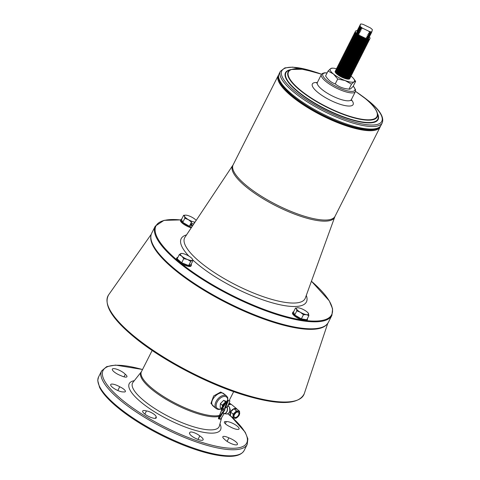 <?xml version="1.0" encoding="UTF-8"?>
<svg xmlns="http://www.w3.org/2000/svg" width="480" height="480" viewBox="0 0 480 480"><rect width="100%" height="100%" fill="white"/><g stroke="black" fill="none" stroke-linecap="round" stroke-linejoin="round"><path stroke-width="0.72" d="M119.712 386.766A7.614 2.142 26.8 0 0 110.7 384.57A7.614 2.142 26.8 0 0 115.248 389.22A7.614 2.142 26.8 0 0 123.426 391.902A6.252 1.758 26.8 0 0 125.37 391.572A6.252 1.758 26.8 0 0 119.712 386.766L117.816 390.522M155.352 418.356L156.108 416.868A6.252 1.758 26.8 0 0 152.826 413.436A6.252 1.758 26.8 0 0 146.448 410.94A7.614 2.142 26.8 0 0 142.68 411.018A7.614 2.142 26.8 0 0 148.506 416.358A7.614 2.142 26.8 0 0 156.264 417.882A7.614 2.142 26.8 0 0 156.108 416.868M144.852 414.096L146.448 410.94M197.994 439.446L199.782 435.906A6.252 1.758 26.8 0 0 193.92 432.618A6.252 1.758 26.8 0 0 189.9 432.384A6.252 1.758 26.8 0 0 189.84 432.66A7.614 2.142 26.8 0 0 189.54 432.954A7.614 2.142 26.8 0 0 195.372 438.294A7.614 2.142 26.8 0 0 203.13 439.818A7.614 2.142 26.8 0 0 199.782 435.906M189.48 433.374L189.84 432.66M227.1 441.39L228.876 437.868A6.252 1.758 26.8 0 0 222.822 436.776A6.252 1.758 26.8 0 0 224.472 439.2A7.614 2.142 26.8 0 0 231.708 443.802A7.614 2.142 26.8 0 0 237.426 444.396A7.614 2.142 26.8 0 0 228.876 437.868M225.282 423.696L226.338 421.602A6.252 1.758 26.8 0 0 224.394 421.932A6.252 1.758 26.8 0 0 230.058 426.738A7.614 2.142 26.8 0 0 239.064 428.934A7.614 2.142 26.8 0 0 234.522 424.284A7.614 2.142 26.8 0 0 226.338 421.602M124.014 376.836L125.292 374.304A7.614 2.142 26.8 0 0 118.056 369.708A7.614 2.142 26.8 0 0 112.338 369.108A7.614 2.142 26.8 0 0 120.894 375.636A6.252 1.758 26.8 0 0 126.942 376.728A6.252 1.758 26.8 0 0 125.292 374.304M226.626 396.042L223.884 393.78C219.468 389.472 207.246 401.856 213.486 406.344L216.228 408.612A8.154 4.914 -50.4 0 1 217.638 399.198A8.154 4.914 -50.4 0 1 226.626 396.042L227.694 397.536L227.94 400.53M214.788 407.418L210.936 403.392L213.666 395.946L220.722 392.016L224.838 394.566M320.472 327.78A98.406 27.666 -153.2 0 1 227.334 302.916A98.406 27.666 -153.2 0 1 152.052 242.706M191.97 225.378A4.89 1.374 26.8 0 0 190.518 224.022M280.362 71.328A57.084 16.05 -153.2 0 0 324.084 111.39A57.084 16.05 -153.2 0 0 382.272 122.802L380.976 125.364A57.084 16.05 -153.2 0 1 376.62 128.43L374.922 128.91A55.728 15.666 -153.2 0 1 322.374 114.774A55.728 15.666 -153.2 0 1 279.81 80.862L279.186 79.212A57.084 16.05 -153.2 0 1 279.072 73.89L280.362 71.328L284.886 67.89L292.764 67.122L316.434 72.444M376.62 128.43A57.084 16.05 -153.2 0 1 322.788 113.952A57.084 16.05 -153.2 0 1 279.186 79.212M354.042 69.696A8.154 2.292 -153.2 0 1 353.994 70.254A8.154 2.292 -153.2 0 1 345.684 68.622A8.154 2.292 -153.2 0 1 339.438 62.904A8.154 2.292 -153.2 0 1 339.864 62.532M353.994 70.254L353.76 70.722A8.154 2.292 -153.2 0 1 345.45 69.09A8.154 2.292 -153.2 0 1 339.204 63.366L339.438 62.904M354.744 68.298A8.154 2.292 -153.2 0 1 354.702 68.856L354.468 69.324A8.154 2.292 -153.2 0 1 353.844 69.762L353.166 69.954A7.614 2.142 -153.2 0 1 345.99 68.022A7.614 2.142 -153.2 0 1 340.176 63.39L339.924 62.73A8.154 2.292 -153.2 0 1 339.912 61.968L340.146 61.506A8.154 2.292 -153.2 0 1 340.572 61.134M353.844 69.762A8.154 2.292 -153.2 0 1 346.152 67.692A8.154 2.292 -153.2 0 1 339.924 62.73M354.702 68.856A8.154 2.292 -153.2 0 1 346.392 67.23A8.154 2.292 -153.2 0 1 340.146 61.506M355.452 66.9A8.154 2.292 -153.2 0 1 355.41 67.464L355.176 67.926A8.154 2.292 -153.2 0 1 354.552 68.364L353.874 68.556A7.614 2.142 -153.2 0 1 346.692 66.624A7.614 2.142 -153.2 0 1 340.878 61.992L340.632 61.332A8.154 2.292 -153.2 0 1 340.614 60.576L340.848 60.108A8.154 2.292 -153.2 0 1 341.274 59.736M354.552 68.364A8.154 2.292 -153.2 0 1 346.86 66.294A8.154 2.292 -153.2 0 1 340.632 61.332M355.41 67.464A8.154 2.292 -153.2 0 1 347.094 65.832A8.154 2.292 -153.2 0 1 340.848 60.108M356.16 65.502A8.154 2.292 -153.2 0 1 356.112 66.066L355.878 66.528A8.154 2.292 -153.2 0 1 355.254 66.966L354.576 67.158A7.614 2.142 -153.2 0 1 347.4 65.226A7.614 2.142 -153.2 0 1 341.586 60.594L341.34 59.934A8.154 2.292 -153.2 0 1 341.322 59.178L341.556 58.71A8.154 2.292 -153.2 0 1 341.982 58.344M355.254 66.966A8.154 2.292 -153.2 0 1 347.568 64.902A8.154 2.292 -153.2 0 1 341.34 59.934M356.112 66.066A8.154 2.292 -153.2 0 1 347.802 64.434A8.154 2.292 -153.2 0 1 341.556 58.71M356.862 64.104A8.154 2.292 -153.2 0 1 356.82 64.668L356.586 65.13A8.154 2.292 -153.2 0 1 355.962 65.568L355.284 65.76A7.614 2.142 -153.2 0 1 348.108 63.834A7.614 2.142 -153.2 0 1 342.294 59.202L342.042 58.542A8.154 2.292 -153.2 0 1 342.024 57.78L342.264 57.312A8.154 2.292 -153.2 0 1 342.69 56.946M355.962 65.568A8.154 2.292 -153.2 0 1 348.27 63.504A8.154 2.292 -153.2 0 1 342.042 58.542M356.82 64.668A8.154 2.292 -153.2 0 1 348.504 63.036A8.154 2.292 -153.2 0 1 342.264 57.312M357.57 62.706A8.154 2.292 -153.2 0 1 357.528 63.27L357.288 63.738A8.154 2.292 -153.2 0 1 356.67 64.176L355.986 64.368A7.614 2.142 -153.2 0 1 348.81 62.436A7.614 2.142 -153.2 0 1 342.996 57.804L342.75 57.144A8.154 2.292 -153.2 0 1 342.732 56.382L342.966 55.914A8.154 2.292 -153.2 0 1 343.392 55.548M356.67 64.176A8.154 2.292 -153.2 0 1 348.978 62.106A8.154 2.292 -153.2 0 1 342.75 57.144M357.528 63.27A8.154 2.292 -153.2 0 1 349.212 61.638A8.154 2.292 -153.2 0 1 342.966 55.914M358.278 61.308A8.154 2.292 -153.2 0 1 358.23 61.872L357.996 62.34A8.154 2.292 -153.2 0 1 357.372 62.778L356.694 62.97A7.614 2.142 -153.2 0 1 349.518 61.038A7.614 2.142 -153.2 0 1 343.704 56.406L343.452 55.746A8.154 2.292 -153.2 0 1 343.44 54.984L343.674 54.522A8.154 2.292 -153.2 0 1 344.1 54.15M357.372 62.778A8.154 2.292 -153.2 0 1 349.686 60.708A8.154 2.292 -153.2 0 1 343.452 55.746M358.23 61.872A8.154 2.292 -153.2 0 1 349.92 60.24A8.154 2.292 -153.2 0 1 343.674 54.522M358.98 59.916A8.154 2.292 -153.2 0 1 358.938 60.474L358.704 60.942A8.154 2.292 -153.2 0 1 358.08 61.38L357.402 61.572A7.614 2.142 -153.2 0 1 350.22 59.64A7.614 2.142 -153.2 0 1 344.412 55.008L344.16 54.348A8.154 2.292 -153.2 0 1 344.142 53.586L344.376 53.124A8.154 2.292 -153.2 0 1 344.808 52.752M358.08 61.38A8.154 2.292 -153.2 0 1 350.388 59.31A8.154 2.292 -153.2 0 1 344.16 54.348M358.938 60.474A8.154 2.292 -153.2 0 1 350.622 58.848A8.154 2.292 -153.2 0 1 344.376 53.124M359.688 58.518A8.154 2.292 -153.2 0 1 359.64 59.076L359.406 59.544A8.154 2.292 -153.2 0 1 358.788 59.982L358.104 60.174A7.614 2.142 -153.2 0 1 350.928 58.242A7.614 2.142 -153.2 0 1 345.114 53.61L344.868 52.95A8.154 2.292 -153.2 0 1 344.85 52.188L345.084 51.726A8.154 2.292 -153.2 0 1 345.51 51.354M358.788 59.982A8.154 2.292 -153.2 0 1 351.096 57.912A8.154 2.292 -153.2 0 1 344.868 52.95M359.64 59.076A8.154 2.292 -153.2 0 1 351.33 57.45A8.154 2.292 -153.2 0 1 345.084 51.726M360.39 57.12A8.154 2.292 -153.2 0 1 360.348 57.684L360.114 58.146A8.154 2.292 -153.2 0 1 359.49 58.584L358.812 58.776A7.614 2.142 -153.2 0 1 351.636 56.844A7.614 2.142 -153.2 0 1 345.822 52.212L345.57 51.552A8.154 2.292 -153.2 0 1 345.558 50.796L345.792 50.328A8.154 2.292 -153.2 0 1 346.218 49.956M359.49 58.584A8.154 2.292 -153.2 0 1 351.798 56.514A8.154 2.292 -153.2 0 1 345.57 51.552M360.348 57.684A8.154 2.292 -153.2 0 1 352.038 56.052A8.154 2.292 -153.2 0 1 345.792 50.328M361.098 55.722A8.154 2.292 -153.2 0 1 361.056 56.286L360.816 56.748A8.154 2.292 -153.2 0 1 360.198 57.186L359.52 57.378A7.614 2.142 -153.2 0 1 352.338 55.446A7.614 2.142 -153.2 0 1 346.524 50.82L346.278 50.16A8.154 2.292 -153.2 0 1 346.26 49.398L346.494 48.93A8.154 2.292 -153.2 0 1 346.92 48.564M360.198 57.186A8.154 2.292 -153.2 0 1 352.506 55.122A8.154 2.292 -153.2 0 1 346.278 50.16M371.292 33.054L371.598 32.316A7.614 2.142 -153.2 0 1 369.072 31.914L369.714 32.802A8.154 2.292 -153.2 0 0 371.292 33.054L371.058 33.522A8.154 2.292 -153.2 0 1 369.474 33.264L369.714 32.802M369.474 33.264L368.37 33.312L369.006 34.2A8.154 2.292 -153.2 0 0 370.584 34.452L371.058 33.522M370.89 33.714A7.614 2.142 -153.2 0 1 368.37 33.312M370.182 35.112L370.35 34.914A8.154 2.292 -153.2 0 1 368.772 34.662L367.662 34.704L368.298 35.592A8.154 2.292 -153.2 0 0 369.882 35.85L370.182 35.112A7.614 2.142 -153.2 0 1 367.662 34.704M369.48 36.51L369.648 36.312A8.154 2.292 -153.2 0 1 368.064 36.06L366.954 36.102L367.596 36.99A8.154 2.292 -153.2 0 0 369.174 37.248L369.48 36.51A7.614 2.142 -153.2 0 1 366.954 36.102M369.174 37.248L368.94 37.71A8.154 2.292 -153.2 0 1 367.362 37.458L367.596 36.99M367.362 37.458L366.252 37.5L366.888 38.388A8.154 2.292 -153.2 0 0 368.472 38.64L368.94 37.71M368.772 37.908A7.614 2.142 -153.2 0 1 366.252 37.5M368.472 38.64L368.232 39.108A8.154 2.292 26.8 0 0 369.372 39.024A8.154 2.292 26.8 0 0 369.342 36.834M369.372 39.024L368.694 39.216A7.614 2.142 -153.2 0 1 357.948 35.094A7.614 2.142 -153.2 0 1 355.698 32.658L355.452 31.998A8.154 2.292 26.8 0 1 357.192 30.714L360.57 24.09L359.868 26.652A7.614 2.142 -153.2 0 0 362.028 28.506L360.918 28.554L360.678 29.016L361.32 29.904L360.21 29.952L359.976 30.414L360.612 31.302L359.502 31.344L359.268 31.812L359.91 32.7L358.8 32.742L358.566 33.21L359.202 34.098L358.092 34.14L357.858 34.608A8.154 2.292 26.8 0 0 366.654 38.856L366.888 38.388M355.452 31.998A8.154 2.292 26.8 0 0 356.508 33.444A8.154 2.292 26.8 0 0 357.858 34.608L366.654 38.856A8.154 2.292 26.8 0 0 368.232 39.108M359.868 26.652L359.562 27.39A8.154 2.292 -153.2 0 0 360.918 28.554M360.678 29.016A8.154 2.292 -153.2 0 1 359.328 27.852L359.562 27.39M359.328 27.852L358.86 28.788A8.154 2.292 -153.2 0 0 360.21 29.952M361.32 29.904A7.614 2.142 -153.2 0 1 359.16 28.05M359.976 30.414A8.154 2.292 -153.2 0 1 358.626 29.25L358.152 30.186A8.154 2.292 -153.2 0 0 359.502 31.344M360.612 31.302A7.614 2.142 -153.2 0 1 358.458 29.448M359.268 31.812A8.154 2.292 -153.2 0 1 357.918 30.648L357.45 31.578A8.154 2.292 -153.2 0 0 358.8 32.742M359.91 32.7A7.614 2.142 -153.2 0 1 357.75 30.846M358.566 33.21A8.154 2.292 26.8 0 1 357.21 32.046L357.45 31.578M357.21 32.046L356.742 32.976A8.154 2.292 -153.2 0 0 358.092 34.14M359.202 34.098A7.614 2.142 -153.2 0 1 357.048 32.238M357.192 30.714L356.742 32.976M358.806 29.43A8.154 2.292 -153.2 0 1 359.478 29.568L359.556 29.424M359.478 29.568L360.12 30.456M359.412 31.278L358.848 30.822M358.776 30.966A8.154 2.292 26.8 0 0 358.104 30.828M368.976 35.736A8.154 2.292 -153.2 0 1 369.156 35.916L368.988 36.24M368.736 36.198A8.154 2.292 26.8 0 0 368.226 35.742M368.934 34.344A8.154 2.292 -153.2 0 1 369.444 34.806M369.678 34.338A8.154 2.292 -153.2 0 1 369.864 34.518L369.696 34.848M360.654 24A7.614 2.142 -153.2 0 1 363.18 24.402L370.224 27.81A7.614 2.142 -153.2 0 1 372.384 29.664L371.832 31.854A7.614 2.142 -153.2 0 1 369.306 31.446L362.262 28.044A7.614 2.142 -153.2 0 1 360.102 26.184M357.918 30.648L358.152 30.186M358.626 29.25L358.86 28.788M359.952 26.562A7.884 2.214 26.8 0 0 361.692 28.056L362.262 28.044M362.028 28.506L361.692 28.056M368.064 36.06L368.298 35.592M368.772 34.662L369.006 34.2M369.306 31.446L369.642 31.902L369.072 31.914M369.642 31.902A7.884 2.214 26.8 0 0 371.676 32.226L371.832 31.854M370.584 34.452L370.35 34.914M369.882 35.85L369.648 36.312M369.564 38.958A8.154 2.292 -153.2 0 1 369.522 39.522A8.154 2.292 -153.2 0 1 361.212 37.89A8.154 2.292 -153.2 0 1 354.966 32.166A8.154 2.292 -153.2 0 1 355.392 31.794M369.522 39.522L369.288 39.984A8.154 2.292 -153.2 0 1 368.664 40.422A8.154 2.292 -153.2 0 1 360.972 38.352A8.154 2.292 -153.2 0 1 354.744 33.39A8.154 2.292 -153.2 0 1 354.732 32.634L354.966 32.166M368.664 40.422L367.986 40.614A7.614 2.142 -153.2 0 1 360.81 38.682A7.614 2.142 -153.2 0 1 354.996 34.05L354.744 33.39M368.862 40.356A8.154 2.292 -153.2 0 1 368.814 40.914A8.154 2.292 -153.2 0 1 360.504 39.288A8.154 2.292 -153.2 0 1 354.258 33.564A8.154 2.292 -153.2 0 1 354.684 33.192M368.814 40.914L368.58 41.382A8.154 2.292 -153.2 0 1 367.962 41.82A8.154 2.292 -153.2 0 1 360.27 39.75A8.154 2.292 -153.2 0 1 354.042 34.788A8.154 2.292 -153.2 0 1 354.024 34.026L354.258 33.564M367.962 41.82L367.278 42.012A7.614 2.142 -153.2 0 1 360.102 40.08A7.614 2.142 -153.2 0 1 354.288 35.448L354.042 34.788M368.154 41.754A8.154 2.292 -153.2 0 1 368.112 42.312A8.154 2.292 -153.2 0 1 359.796 40.686A8.154 2.292 -153.2 0 1 353.556 34.962A8.154 2.292 -153.2 0 1 353.982 34.59M368.112 42.312L367.878 42.78A8.154 2.292 -153.2 0 1 367.254 43.218A8.154 2.292 -153.2 0 1 359.562 41.148A8.154 2.292 -153.2 0 1 353.334 36.186A8.154 2.292 -153.2 0 1 353.316 35.424L353.556 34.962M367.254 43.218L366.576 43.41A7.614 2.142 -153.2 0 1 359.394 41.478A7.614 2.142 -153.2 0 1 353.586 36.846L353.334 36.186M367.452 43.146A8.154 2.292 -153.2 0 1 367.404 43.71A8.154 2.292 -153.2 0 1 359.094 42.078A8.154 2.292 -153.2 0 1 352.848 36.354A8.154 2.292 -153.2 0 1 353.274 35.988M367.404 43.71L367.17 44.178A8.154 2.292 -153.2 0 1 366.546 44.616A8.154 2.292 -153.2 0 1 358.86 42.546A8.154 2.292 -153.2 0 1 352.626 37.584A8.154 2.292 -153.2 0 1 352.614 36.822L352.848 36.354M366.546 44.616L365.868 44.808A7.614 2.142 -153.2 0 1 358.692 42.876A7.614 2.142 -153.2 0 1 352.878 38.244L352.626 37.584M366.744 44.544A8.154 2.292 -153.2 0 1 366.702 45.108A8.154 2.292 -153.2 0 1 358.386 43.476A8.154 2.292 -153.2 0 1 352.14 37.752A8.154 2.292 -153.2 0 1 352.566 37.386M366.702 45.108L366.462 45.576A8.154 2.292 -153.2 0 1 365.844 46.014A8.154 2.292 -153.2 0 1 358.152 43.944A8.154 2.292 -153.2 0 1 351.924 38.982A8.154 2.292 -153.2 0 1 351.906 38.22L352.14 37.752M365.844 46.014L365.166 46.206A7.614 2.142 -153.2 0 1 357.984 44.274A7.614 2.142 -153.2 0 1 352.17 39.642L351.924 38.982M366.036 45.942A8.154 2.292 -153.2 0 1 365.994 46.506A8.154 2.292 -153.2 0 1 357.684 44.874A8.154 2.292 -153.2 0 1 351.438 39.15A8.154 2.292 -153.2 0 1 351.864 38.784M365.994 46.506L365.76 46.968A8.154 2.292 -153.2 0 1 365.136 47.406A8.154 2.292 -153.2 0 1 357.444 45.342A8.154 2.292 -153.2 0 1 351.216 40.38A8.154 2.292 -153.2 0 1 351.198 39.618L351.438 39.15M365.136 47.406L364.458 47.598A7.614 2.142 -153.2 0 1 357.282 45.672A7.614 2.142 -153.2 0 1 351.468 41.04L351.216 40.38M365.334 47.34A8.154 2.292 -153.2 0 1 365.286 47.904A8.154 2.292 -153.2 0 1 356.976 46.272A8.154 2.292 -153.2 0 1 350.73 40.548A8.154 2.292 -153.2 0 1 351.156 40.176M365.286 47.904L365.052 48.366A8.154 2.292 -153.2 0 1 364.428 48.804A8.154 2.292 -153.2 0 1 356.742 46.74A8.154 2.292 -153.2 0 1 350.514 41.772A8.154 2.292 -153.2 0 1 350.496 41.016L350.73 40.548M364.428 48.804L363.75 48.996A7.614 2.142 -153.2 0 1 356.574 47.064A7.614 2.142 -153.2 0 1 350.76 42.432L350.514 41.772M364.626 48.738A8.154 2.292 -153.2 0 1 364.584 49.302A8.154 2.292 -153.2 0 1 356.268 47.67A8.154 2.292 -153.2 0 1 350.022 41.946A8.154 2.292 -153.2 0 1 350.448 41.574M364.584 49.302L364.35 49.764A8.154 2.292 -153.2 0 1 363.726 50.202A8.154 2.292 -153.2 0 1 356.034 48.132A8.154 2.292 -153.2 0 1 349.806 43.17A8.154 2.292 -153.2 0 1 349.788 42.408L350.022 41.946M363.726 50.202L363.048 50.394A7.614 2.142 -153.2 0 1 355.866 48.462A7.614 2.142 -153.2 0 1 350.052 43.83L349.806 43.17M363.924 50.136A8.154 2.292 -153.2 0 1 363.876 50.694A8.154 2.292 -153.2 0 1 355.566 49.068A8.154 2.292 -153.2 0 1 349.32 43.344A8.154 2.292 -153.2 0 1 349.746 42.972M363.876 50.694L363.642 51.162A8.154 2.292 -153.2 0 1 363.018 51.6A8.154 2.292 -153.2 0 1 355.326 49.53A8.154 2.292 -153.2 0 1 349.098 44.568A8.154 2.292 -153.2 0 1 349.086 43.806L349.32 43.344M363.018 51.6L362.34 51.792A7.614 2.142 -153.2 0 1 355.164 49.86A7.614 2.142 -153.2 0 1 349.35 45.228L349.098 44.568M363.216 51.534A8.154 2.292 -153.2 0 1 363.174 52.092A8.154 2.292 -153.2 0 1 354.858 50.46A8.154 2.292 -153.2 0 1 348.612 44.742A8.154 2.292 -153.2 0 1 349.038 44.37M363.174 52.092L362.934 52.56A8.154 2.292 -153.2 0 1 362.316 52.998A8.154 2.292 -153.2 0 1 354.624 50.928A8.154 2.292 -153.2 0 1 348.396 45.966A8.154 2.292 -153.2 0 1 348.378 45.204L348.612 44.742M362.316 52.998L361.632 53.19A7.614 2.142 -153.2 0 1 354.456 51.258A7.614 2.142 -153.2 0 1 348.642 46.626L348.396 45.966M362.508 52.926A8.154 2.292 -153.2 0 1 362.466 53.49A8.154 2.292 -153.2 0 1 354.15 51.858A8.154 2.292 -153.2 0 1 347.91 46.134A8.154 2.292 -153.2 0 1 348.336 45.768M362.466 53.49L362.232 53.958A8.154 2.292 -153.2 0 1 361.608 54.396A8.154 2.292 -153.2 0 1 353.916 52.326A8.154 2.292 -153.2 0 1 347.688 47.364A8.154 2.292 -153.2 0 1 347.67 46.602L347.91 46.134M361.608 54.396L360.93 54.588A7.614 2.142 -153.2 0 1 353.754 52.656A7.614 2.142 -153.2 0 1 347.94 48.024L347.688 47.364M361.806 54.324A8.154 2.292 -153.2 0 1 361.758 54.888A8.154 2.292 -153.2 0 1 353.448 53.256A8.154 2.292 -153.2 0 1 347.202 47.532A8.154 2.292 -153.2 0 1 347.628 47.166M361.758 54.888L361.524 55.356A8.154 2.292 -153.2 0 1 360.9 55.794A8.154 2.292 -153.2 0 1 353.214 53.724A8.154 2.292 -153.2 0 1 346.98 48.762A8.154 2.292 -153.2 0 1 346.968 48L347.202 47.532M360.9 55.794L360.222 55.98A7.614 2.142 -153.2 0 1 353.046 54.054A7.614 2.142 -153.2 0 1 347.232 49.422L346.98 48.762M361.056 56.286A8.154 2.292 -153.2 0 1 352.74 54.654A8.154 2.292 -153.2 0 1 346.494 48.93M352.632 72.486A8.154 2.292 -153.2 0 1 352.584 73.05A8.154 2.292 -153.2 0 1 344.274 71.418A8.154 2.292 -153.2 0 1 338.028 65.694A8.154 2.292 -153.2 0 1 338.454 65.328M351.096 71.13A8.154 2.292 -153.2 0 1 351.396 71.424M352.584 73.05L352.35 73.518A8.154 2.292 -153.2 0 1 344.04 71.886A8.154 2.292 -153.2 0 1 337.794 66.162L338.028 65.694M340.038 65.688A8.154 2.292 -153.2 0 1 340.458 65.754M353.334 71.088A8.154 2.292 -153.2 0 1 353.292 71.652L353.058 72.12A8.154 2.292 -153.2 0 1 352.434 72.558L351.756 72.75A7.614 2.142 -153.2 0 1 344.574 70.818A7.614 2.142 -153.2 0 1 338.766 66.186L338.514 65.526A8.154 2.292 -153.2 0 1 338.496 64.764L338.736 64.296A8.154 2.292 -153.2 0 1 339.162 63.93M352.434 72.558A8.154 2.292 -153.2 0 1 344.742 70.488A8.154 2.292 -153.2 0 1 338.514 65.526M353.292 71.652A8.154 2.292 -153.2 0 1 344.976 70.02A8.154 2.292 -153.2 0 1 338.736 64.296M352.752 71.232A7.614 2.142 -153.2 0 1 345.282 69.42A7.614 2.142 -153.2 0 1 339.39 64.482M351.924 73.884A8.154 2.292 -153.2 0 1 351.882 74.448A8.154 2.292 -153.2 0 1 343.566 72.816A8.154 2.292 -153.2 0 1 337.32 67.092A8.154 2.292 -153.2 0 1 337.746 66.726M341.484 67.044A8.154 2.292 -153.2 0 1 342.528 67.386M348.558 70.428A8.154 2.292 -153.2 0 1 349.452 71.07M351.882 74.448L351.642 74.91A8.154 2.292 -153.2 0 1 343.332 73.284A8.154 2.292 -153.2 0 1 337.086 67.56L337.32 67.092M342.978 68.106A8.154 2.292 -153.2 0 1 347.712 70.494M349.602 70.77A7.614 2.142 -153.2 0 1 350.052 71.142A7.614 2.142 -153.2 0 1 350.172 71.25M351.342 74.028A7.614 2.142 -153.2 0 1 343.872 72.216A7.614 2.142 -153.2 0 1 337.98 67.278M340.908 66.564A7.614 2.142 -153.2 0 1 341.634 66.744M349.806 78.078A8.154 2.292 -153.2 0 1 349.764 78.636A8.154 2.292 -153.2 0 1 341.448 77.01A8.154 2.292 -153.2 0 1 335.202 71.286A8.154 2.292 -153.2 0 1 335.628 70.914M339.366 71.238A8.154 2.292 -153.2 0 1 340.41 71.574M346.44 74.622A8.154 2.292 -153.2 0 1 347.334 75.258M340.86 72.294A8.154 2.292 -153.2 0 1 345.594 74.688M347.484 74.958A7.614 2.142 -153.2 0 1 347.934 75.33A7.614 2.142 -153.2 0 1 348.054 75.438M350.514 76.68A8.154 2.292 -153.2 0 1 350.466 77.238L350.232 77.706A8.154 2.292 -153.2 0 1 349.608 78.144L348.93 78.336A7.614 2.142 -153.2 0 1 341.754 76.404A7.614 2.142 -153.2 0 1 335.94 71.772L335.694 71.112A8.154 2.292 -153.2 0 1 335.676 70.35L335.91 69.888A8.154 2.292 -153.2 0 1 336.336 69.516M338.79 70.758A7.614 2.142 -153.2 0 1 339.516 70.938M348.978 75.318A8.154 2.292 -153.2 0 1 349.278 75.618M349.608 78.144A8.154 2.292 -153.2 0 1 341.922 76.074A8.154 2.292 -153.2 0 1 335.694 71.112M337.92 69.882A8.154 2.292 -153.2 0 1 338.34 69.948M341.562 70.896A8.154 2.292 -153.2 0 1 346.296 73.29M350.466 77.238A8.154 2.292 -153.2 0 1 342.156 75.612A8.154 2.292 -153.2 0 1 335.91 69.888M340.068 69.84A8.154 2.292 -153.2 0 1 341.118 70.176M347.142 73.224A8.154 2.292 -153.2 0 1 348.036 73.866M348.192 73.566A7.614 2.142 -153.2 0 1 348.642 73.932A7.614 2.142 -153.2 0 1 348.762 74.04M351.216 75.282A8.154 2.292 -153.2 0 1 351.174 75.846L350.94 76.308A8.154 2.292 -153.2 0 1 350.316 76.746L349.638 76.938A7.614 2.142 -153.2 0 1 342.462 75.006A7.614 2.142 -153.2 0 1 336.648 70.374L336.396 69.714A8.154 2.292 -153.2 0 1 336.378 68.958L336.618 68.49A8.154 2.292 -153.2 0 1 337.044 68.118M339.498 69.36A7.614 2.142 -153.2 0 1 340.224 69.54M349.686 73.92A8.154 2.292 -153.2 0 1 349.986 74.22M350.316 76.746A8.154 2.292 -153.2 0 1 342.624 74.676A8.154 2.292 -153.2 0 1 336.396 69.714M338.628 68.484A8.154 2.292 -153.2 0 1 339.048 68.55M351.174 75.846A8.154 2.292 -153.2 0 1 342.864 74.214A8.154 2.292 -153.2 0 1 336.618 68.49M350.634 75.42A7.614 2.142 -153.2 0 1 343.164 73.614A7.614 2.142 -153.2 0 1 337.272 68.676M231.186 416.43A4.758 2.868 -50.4 0 1 230.64 416.124A4.758 2.868 -50.4 0 1 230.958 411.312A4.758 2.868 -50.4 0 1 235.734 408.384A4.758 2.868 -50.4 0 1 236.706 408.792A4.758 2.868 -50.4 0 1 237.108 409.272M228.138 405.33A4.758 2.868 -50.4 0 1 230.958 404.436A4.758 2.868 -50.4 0 1 231.93 404.844L236.706 408.792M230.1 411.354A4.758 2.868 -50.4 0 1 229.578 411.75M229.524 407.448L229.986 411.582L228.828 412.914M233.142 414.168L236.454 410.88L239.562 411.294L237.006 409.188L233.904 408.768L230.586 412.056L230.376 415.758L232.926 417.87L233.142 414.168L230.586 412.056M239.562 411.294L239.346 414.996L235.854 418.134M236.034 418.284L232.926 417.87M236.454 410.88L233.904 408.768M222.396 407.22L222.276 405.186L220.386 403.62L220.17 407.322L221.58 408.486M222.276 405.186L225.594 401.898L223.698 400.332L220.386 403.62M222.462 406.71A4.08 2.46 -50.4 0 1 224.16 403.728A4.08 2.46 -50.4 0 1 226.044 402.474M228.408 404.658A3.576 2.154 -50.4 0 1 228.306 405.216M222.948 406.206A3.576 2.154 -50.4 0 1 225.726 402.99M228.786 403.728A4.08 2.46 -50.4 0 1 228.816 404.346A4.08 2.46 -50.4 0 1 228.726 404.964M228.822 403.638L228.75 404.952M227.01 400.92L226.566 401.634M229.848 410.976L229.644 407.688M231.384 404.538L229.644 403.098L229.32 404.682M230.058 410.412L230.544 409.962M223.53 409.914A1.086 0.81 97.6 0 1 222.06 409.254A1.086 0.81 97.6 0 1 223.008 408.282A1.086 0.81 97.6 0 1 223.53 409.914M237.816 412.104A3.114 1.878 -50.4 0 1 238.452 412.368A3.114 1.878 -50.4 0 1 237.912 415.962A3.114 1.878 -50.4 0 1 234.486 417.168A3.114 1.878 -50.4 0 1 234.69 414.018A3.114 1.878 -50.4 0 1 237.816 412.104M235.734 412.866A3.114 1.878 -50.4 0 1 234.462 414.402M238.23 411.276A4.08 2.46 -50.4 0 1 237.912 416.826A4.08 2.46 -50.4 0 1 233.256 416.202A4.08 2.46 -50.4 0 1 238.23 411.276M224.25 400.788A3.576 2.154 -50.4 0 1 224.814 400.782A3.576 2.154 -50.4 0 1 225.546 401.094A3.576 2.154 -50.4 0 1 226.086 402.408M227.532 406.704L226.764 406.968A3.996 2.982 97.6 0 1 226.794 411.588A3.996 2.982 97.6 0 1 223.488 413.454L223.38 411.996L219.168 418.776A0.408 0.306 97.6 0 1 218.76 418.884L219.018 418.92M221.442 410.586A4.08 3.042 97.6 0 1 224.112 405.582M220.374 419.1A0.408 0.306 -82.4 0 0 220.782 418.992L224.106 413.64M221.574 410.274L221.7 410.328A2.064 1.542 97.6 0 1 223.206 407.34L223.416 406.866L223.146 407.166M221.7 410.328L218.478 418.206M227.544 400.224L223.206 407.34M222.852 410.442A1.086 0.81 -82.4 0 0 223.14 408.312M226.764 406.968L224.562 408.456A2.064 1.542 97.6 0 1 223.05 411.45L223.38 411.996M224.562 408.456L227.592 400.29M218.478 418.338L223.05 411.45M220.782 418.992L218.67 418.5M224.79 408.522A2.256 1.686 97.6 0 1 223.218 411.636M227.784 400.452L228.324 400.656L225.222 408.354M227.478 406.98L229.938 400.872L228.324 400.656M218.448 418.32A0.408 0.306 -82.4 0 0 218.568 418.722L219.156 418.8M351.03 76.128A13.59 3.822 -153.2 0 1 351.336 76.374A13.59 3.822 -153.2 0 1 353.7 78.726A13.59 3.822 -153.2 0 1 354.09 81.762A13.59 3.822 -153.2 0 1 345.132 80.562A13.59 3.822 -153.2 0 1 333.414 73.98A13.59 3.822 -153.2 0 1 330.654 68.598L332.202 68.238M353.7 78.726L355.638 81.402L354.09 81.762L351.498 84.198L345.132 80.562L337.71 79.014L333.414 73.98L328.062 71.034L330.654 68.598A13.59 3.822 -153.2 0 1 332.796 68.166A13.59 3.822 -153.2 0 1 336.474 68.772M346.068 74.862A7.614 2.142 26.8 0 0 343.92 73.572M342.75 72.978A7.614 2.142 26.8 0 0 340.44 72.018M328.062 71.034L325.584 75.936C328.122 79.974 331.338 82.632 335.232 83.916C339.126 87.006 343.722 88.734 349.02 89.106C349.704 89.538 351.084 88.608 353.16 86.31L355.638 81.402M351.498 84.198L349.02 89.106M337.71 79.014L335.232 83.916M190.788 223.488A4.35 1.224 -153.2 0 1 191.04 223.686A4.35 1.224 -153.2 0 1 189.87 225.3M191.694 227.142A8.154 2.292 -153.2 0 1 183.984 223.488A8.154 2.292 -153.2 0 1 180.894 219.63A8.154 2.292 -153.2 0 1 181.674 219.15M191.25 227.814A8.154 2.292 -153.2 0 1 183.588 224.154A8.154 2.292 -153.2 0 1 180.54 220.326L180.894 219.63M190.434 224.184A4.35 1.224 -153.2 0 1 190.686 224.388A4.35 1.224 -153.2 0 1 191.676 225.51M196.182 220.41A6.798 1.908 26.8 0 0 192.636 217.62A6.798 1.908 26.8 0 0 186.6 215.232A6.798 1.908 26.8 0 0 185.736 215.142A6.798 1.908 26.8 0 0 184.488 216.258L184.83 218.256L188.412 219.672L191.472 222.132L189.384 226.266L182.742 222.396L181.53 219.432L183.624 215.298L184.488 216.258A6.798 1.908 26.8 0 0 188.412 219.672A6.798 1.908 26.8 0 0 195.03 222.138M184.83 218.256L182.742 222.396M185.682 215.142L183.624 215.298M194.676 222.102L193.62 224.25M191.142 222.78L193.608 224.214M187.512 259.5L190.74 261.396L192.222 260.286L193.176 260.214L191.088 264.348L188.646 265.536L181.68 262.776L177.144 258.828L179.232 254.694L181.764 256.146L183.768 258.636L187.512 259.5A6.798 1.908 26.8 0 0 192.222 260.286A6.798 1.908 26.8 0 0 185.418 254.37A6.798 1.908 26.8 0 0 181.68 253.428A6.798 1.908 26.8 0 0 180.714 253.578A6.798 1.908 26.8 0 0 181.764 256.146A6.798 1.908 26.8 0 0 187.512 259.5M190.74 261.396L188.646 265.536M183.768 258.636L181.68 262.776M181.674 253.506L180.714 253.578L179.232 254.694M296.808 310.86L294.714 315L293.508 312.036L295.596 307.896L296.466 308.862L296.808 310.86L300.39 312.276L303.45 314.73L306.426 314.664A6.798 1.908 26.8 0 0 308.538 313.638A6.798 1.908 26.8 0 0 308.166 313.026A6.798 1.908 26.8 0 0 304.614 310.224A6.798 1.908 26.8 0 0 296.466 308.862A6.798 1.908 26.8 0 0 300.39 312.276A6.798 1.908 26.8 0 0 306.426 314.664L308.88 315.642L308.226 313.104M308.88 315.642L306.792 319.776L301.356 318.87L294.714 315M303.45 314.73L301.356 318.87M191.196 264.132A8.154 2.292 -153.2 0 1 191.394 265.266A8.154 2.292 -153.2 0 1 183.084 263.634A8.154 2.292 -153.2 0 1 176.838 257.916A8.154 2.292 -153.2 0 1 177.864 257.4M191.394 265.266L191.04 265.968A8.154 2.292 -153.2 0 1 182.73 264.336A8.154 2.292 -153.2 0 1 176.484 258.612L176.838 257.916M307.35 318.672A8.154 2.292 -153.2 0 1 307.428 319.584A8.154 2.292 -153.2 0 1 302.352 319.338A8.154 2.292 -153.2 0 1 294.774 315.186A8.154 2.292 -153.2 0 1 292.872 312.228A8.154 2.292 -153.2 0 1 293.652 311.754M307.428 319.584L307.074 320.28A8.154 2.292 -153.2 0 1 302.004 320.034A8.154 2.292 -153.2 0 1 294.42 315.888A8.154 2.292 -153.2 0 1 292.518 312.93L292.872 312.228M311.556 280.896A8.154 2.292 -153.2 0 1 311.484 281.298A8.154 2.292 -153.2 0 1 311.34 281.49M231.024 416.364L245.184 432.192L247.866 438.846L247.2 444.456A81.552 22.926 -153.2 0 1 164.076 428.148A81.552 22.926 -153.2 0 1 101.622 370.914L106.704 366.624L115.554 365.088L142.548 369.48M230.472 415.986A80.46 22.62 -153.2 0 1 216.99 446.388A80.46 22.62 -153.2 0 1 112.698 391.314A80.46 22.62 -153.2 0 1 142.518 369.54M247.2 444.456L244.146 450.51A81.552 22.926 -153.2 0 1 161.016 434.202A81.552 22.926 -153.2 0 1 98.562 376.968L101.622 370.914M219.954 423.924A51.156 14.382 -153.2 0 1 168.396 419.592A51.156 14.382 -153.2 0 1 134.316 380.664M221.652 417.594L219.396 425.994A48.492 13.632 -153.2 0 1 169.68 417.048A48.492 13.632 -153.2 0 1 132.978 382.344L141.408 371.73A45.666 12.84 -153.2 0 0 170.496 400.65A45.666 12.84 -153.2 0 0 219.522 415.344M219.132 416.316A45.774 12.87 -153.2 0 1 168.834 400.92A45.774 12.87 -153.2 0 1 141.264 371.958M227.688 400.374A7.338 4.422 129.6 0 0 222.408 396.912A7.338 4.422 129.6 0 0 216.156 405.24A7.338 4.422 129.6 0 0 221.568 408.522M326.292 325.014A98.706 27.75 -153.2 0 1 262.47 318.558A98.706 27.75 -153.2 0 1 174.624 269.736A98.706 27.75 -153.2 0 1 150.828 236.382M133.536 335.76A109.692 30.84 26.8 0 0 237.468 392.238A109.692 30.84 26.8 0 0 304.26 393.702C298.806 404.712 279.534 405.414 246.444 395.802C209.076 384.906 161.286 359.838 133.5 336.558C111.636 318.324 103.338 304.428 108.612 294.87A109.692 30.84 26.8 0 0 133.536 335.76M353.232 86.166A17.94 5.046 -153.2 0 1 347.814 90.912A17.94 5.046 -153.2 0 1 326.484 80.136A17.94 5.046 -153.2 0 1 327.09 72.96M353.286 86.058L355.554 89.742L355.362 91.674A19.026 5.352 -153.2 0 1 335.964 87.87A19.026 5.352 -153.2 0 1 321.39 74.514L322.344 73.476L324.45 72.804L327.144 72.852M328.362 322.368A98.946 27.816 -153.2 0 1 227.502 302.586A98.946 27.816 -153.2 0 1 151.728 233.142C150.186 236.304 150.546 240.216 152.808 244.866C155.748 250.866 161.4 257.628 169.764 265.17C182.076 276.138 197.748 286.872 216.786 297.384C237.702 308.784 257.988 317.406 277.644 323.262C287.628 326.184 296.46 328.014 304.128 328.746C314.472 329.784 324.744 328.812 328.362 322.368L331.89 315.384A98.946 27.816 -153.2 0 1 231.03 295.602A98.946 27.816 -153.2 0 1 155.256 226.158L151.728 233.142M311.214 281.832L311.484 281.298A98.406 27.666 -153.2 0 1 306.702 320.628M301.83 319.974A98.406 27.666 -153.2 0 1 181.242 263.526M176.7 259.77A98.406 27.666 -153.2 0 1 180.726 219.96M306.294 295.392A70.164 19.728 -153.2 0 1 268.386 301.674A70.164 19.728 -153.2 0 1 193.134 260.292M192.966 260.142A70.164 19.728 -153.2 0 1 192.594 259.794M188.826 256.056A70.164 19.728 -153.2 0 1 186.534 234.9M334.764 216.942L305.322 298.074A67.464 18.966 -153.2 0 1 236.298 285.174A67.464 18.966 -153.2 0 1 184.956 237.27L233.118 164.862A57.084 16.05 -153.2 0 0 276.834 204.924A57.084 16.05 -153.2 0 0 335.022 216.342L334.764 216.942A57.156 16.068 -153.2 0 1 276.288 206.01A57.156 16.068 -153.2 0 1 232.788 165.426M335.022 216.342L380.154 126.996A57.084 16.05 -153.2 0 1 321.966 115.584A57.084 16.05 -153.2 0 1 278.25 75.516L233.118 164.862M379.206 127.296A56.544 15.894 -153.2 0 1 322.266 114.978A56.544 15.894 -153.2 0 1 278.568 76.464M361.77 95.76A55.998 15.744 -153.2 0 1 368.712 101.064A55.998 15.744 -153.2 0 1 361.05 123.708A55.998 15.744 -153.2 0 1 287.148 83.934A55.998 15.744 -153.2 0 1 314.298 71.778M377.49 113.508A51.894 14.592 -153.2 0 1 325.212 109.158A51.894 14.592 -153.2 0 1 290.682 69.66M291.21 69.468A49.908 14.034 -153.2 0 0 326.322 106.956A49.908 14.034 -153.2 0 0 377.328 112.968L377.964 115.104A51.486 14.472 -153.2 0 1 325.344 108.894A51.486 14.472 -153.2 0 1 289.122 70.224L291.21 69.468L303.438 69.222L321.57 74.214A49.5 13.914 -153.2 0 0 291.96 81.96A49.5 13.914 -153.2 0 0 357.36 118.374A49.5 13.914 -153.2 0 0 365.37 98.628A49.5 13.914 -153.2 0 0 355.488 91.374M351.318 99.684A22.836 6.42 -153.2 0 1 343.968 105.36A22.836 6.42 -153.2 0 1 317.13 91.806A22.836 6.42 -153.2 0 1 317.34 82.524M355.362 91.674L351.36 99.594A19.026 5.352 -153.2 0 1 331.962 95.784A19.026 5.352 -153.2 0 1 317.394 82.434L316.704 83.172M223.182 409.752A0.816 0.606 97.6 0 1 222.126 409.734A0.816 0.606 97.6 0 1 222.738 408.522A0.816 0.606 97.6 0 1 223.182 409.752M227.886 405.96A4.08 3.042 97.6 0 1 229.866 410.604A4.08 3.042 97.6 0 1 226.356 413.94C230.322 414.684 231.456 406.176 227.436 405.858M226.92 406.908A4.08 3.042 97.6 0 1 227.064 411.438A4.08 3.042 97.6 0 1 223.92 413.616A4.08 3.042 97.6 0 1 223.572 413.538M244.146 450.51C240.666 456.462 231.582 456.918 222.972 456C216.816 455.352 209.796 453.87 201.918 451.566C185.796 446.766 169.17 439.692 152.028 430.35C137.058 422.094 124.578 413.622 114.6 404.934C107.196 398.442 102.18 392.568 99.54 387.318L97.728 380.442L98.562 376.968M216.228 408.612L217.896 409.386L219.228 409.44L221.502 408.804M152.154 350.46L141.408 371.73M233.682 391.644L229.074 400.758M151.26 234.258L108.612 294.87M327.738 323.406L304.26 393.702M331.89 315.384L332.604 308.88L329.262 300.828L311.496 281.286M155.256 226.158L164.022 220.35L180.756 219.906M380.154 126.996L380.496 126.12M278.25 75.516L278.748 74.724M382.272 122.802C384.264 117.264 379.818 110.052 368.934 101.154L359.97 94.434M377.328 112.968C376.038 108.924 372.09 104.16 365.478 98.676L355.494 91.35M351.36 99.594L351.174 100.584M321.39 74.514L317.394 82.434M230.64 416.124L227.742 413.724M222.72 410.436C221.856 409.176 221.952 408.456 223.008 408.282M237.228 411.354L236.754 410.964M223.554 413.532L226.356 413.94M220.5 419.154L218.886 418.938M218.364 418.224L221.562 410.274M223.17 407.1L227.514 400.11M332.796 68.166L331.818 68.142M181.68 253.428L181.326 253.422"/></g></svg>
